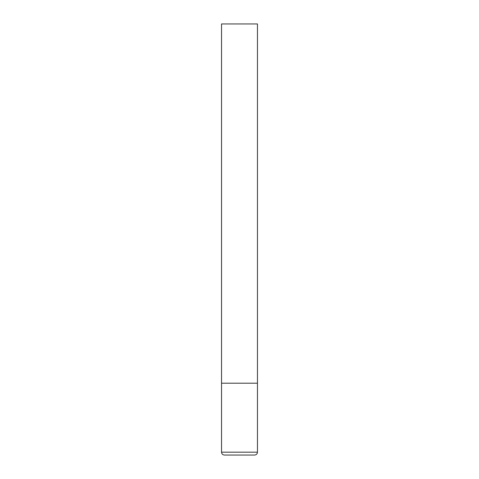 <?xml version="1.0" encoding="UTF-8"?>
<svg xmlns="http://www.w3.org/2000/svg" width="479" height="479" viewBox="0 0 479 479"><rect width="100%" height="100%" fill="white"/><g stroke="black" fill="none" stroke-linecap="round" stroke-linejoin="round"><path stroke-width="0.72" d="M257.462 452.176L257.462 383.2L221.537 383.2L257.462 383.2L257.462 23.95L221.537 23.95L221.537 452.176C221.693 453.906 222.651 454.864 224.412 455.05L254.588 455.05C256.349 454.864 257.307 453.906 257.462 452.176L221.537 452.176"/></g></svg>
